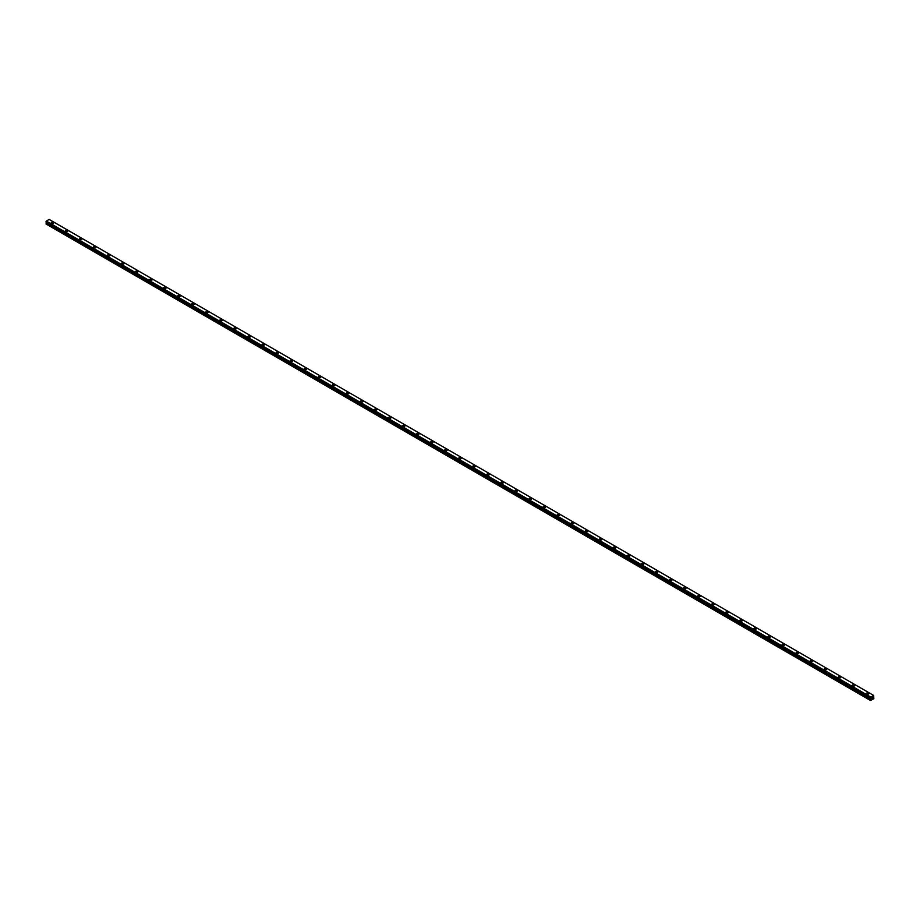 <?xml version="1.0" encoding="UTF-8"?>
<svg xmlns="http://www.w3.org/2000/svg" width="920" height="920" viewBox="0 0 920 920"><rect width="100%" height="100%" fill="white"/><g stroke="black" fill="none" stroke-linecap="round" stroke-linejoin="round"><path stroke-width="1.38" d="M51.198 222.962A1.242 0.713 180 0 1 53.682 222.962A1.242 0.713 180 0 1 51.198 222.962A1.242 0.713 180 0 1 53.682 222.962M65.251 231.069A1.242 0.713 180 0 1 67.735 231.081A1.242 0.713 180 0 1 65.251 231.069A1.242 0.713 180 0 1 67.735 231.069M79.304 239.189A1.242 0.713 180 0 1 81.788 239.189A1.242 0.713 180 0 1 79.304 239.189A1.242 0.713 180 0 1 81.788 239.189M93.357 247.296A1.242 0.713 180 0 1 95.841 247.308A1.242 0.713 180 0 1 93.357 247.296A1.242 0.713 180 0 1 95.841 247.296M107.41 255.415A1.242 0.713 180 0 1 109.894 255.415A1.242 0.713 180 0 1 107.41 255.415A1.242 0.713 180 0 1 109.894 255.415M121.463 263.534A1.242 0.713 180 0 1 123.947 263.534A1.242 0.713 180 0 1 121.463 263.534A1.242 0.713 180 0 1 123.947 263.534M135.516 271.642A1.242 0.713 180 0 1 138.011 271.642A1.242 0.713 180 0 1 135.516 271.642A1.242 0.713 180 0 1 138.011 271.642M149.58 279.76A1.242 0.713 180 0 1 152.064 279.76A1.242 0.713 180 0 1 149.58 279.76A1.242 0.713 180 0 1 152.064 279.76M163.633 287.868A1.242 0.713 180 0 1 166.117 287.868A1.242 0.713 180 0 1 163.633 287.868A1.242 0.713 180 0 1 166.117 287.868M177.686 295.987A1.242 0.713 180 0 1 180.17 295.987A1.242 0.713 180 0 1 177.686 295.987A1.242 0.713 180 0 1 180.17 295.987M191.739 304.094A1.242 0.713 180 0 1 194.223 304.106A1.242 0.713 180 0 1 191.739 304.094A1.242 0.713 180 0 1 194.223 304.094M205.792 312.214A1.242 0.713 180 0 1 208.276 312.214A1.242 0.713 180 0 1 205.792 312.214A1.242 0.713 180 0 1 208.276 312.214M219.845 320.321A1.242 0.713 180 0 1 222.329 320.332A1.242 0.713 180 0 1 219.845 320.321A1.242 0.713 180 0 1 222.329 320.321M233.898 328.44A1.242 0.713 180 0 1 236.382 328.44A1.242 0.713 180 0 1 233.898 328.44A1.242 0.713 180 0 1 236.382 328.44M247.952 336.559A1.242 0.713 180 0 1 250.435 336.559A1.242 0.713 180 0 1 247.952 336.559A1.242 0.713 180 0 1 250.435 336.559M262.005 344.666A1.242 0.713 180 0 1 264.488 344.666A1.242 0.713 180 0 1 262.005 344.666A1.242 0.713 180 0 1 264.488 344.666M276.058 352.785A1.242 0.713 180 0 1 278.541 352.785A1.242 0.713 180 0 1 276.058 352.785A1.242 0.713 180 0 1 278.541 352.785M290.111 360.893A1.242 0.713 180 0 1 292.594 360.893A1.242 0.713 180 0 1 290.111 360.893A1.242 0.713 180 0 1 292.594 360.893M304.163 369.012A1.242 0.713 180 0 1 306.647 369.012A1.242 0.713 180 0 1 304.163 369.012A1.242 0.713 180 0 1 306.647 369.012M318.216 377.119A1.242 0.713 180 0 1 320.7 377.131A1.242 0.713 180 0 1 318.216 377.119A1.242 0.713 180 0 1 320.7 377.119M332.269 385.238A1.242 0.713 180 0 1 334.753 385.238A1.242 0.713 180 0 1 332.269 385.238A1.242 0.713 180 0 1 334.753 385.238M346.322 393.346A1.242 0.713 180 0 1 348.806 393.357A1.242 0.713 180 0 1 346.322 393.346A1.242 0.713 180 0 1 348.806 393.346M360.387 401.465A1.242 0.713 180 0 1 362.871 401.465A1.242 0.713 180 0 1 360.387 401.465A1.242 0.713 180 0 1 362.871 401.465M374.44 409.584A1.242 0.713 180 0 1 376.924 409.584A1.242 0.713 180 0 1 374.44 409.584A1.242 0.713 180 0 1 376.924 409.584M388.493 417.691A1.242 0.713 180 0 1 390.977 417.691A1.242 0.713 180 0 1 388.493 417.691A1.242 0.713 180 0 1 390.977 417.691M402.546 425.81A1.242 0.713 180 0 1 405.03 425.81A1.242 0.713 180 0 1 402.546 425.81A1.242 0.713 180 0 1 405.03 425.81M416.599 433.918A1.242 0.713 180 0 1 419.083 433.918A1.242 0.713 180 0 1 416.599 433.918A1.242 0.713 180 0 1 419.083 433.918M430.652 442.037A1.242 0.713 180 0 1 433.136 442.037A1.242 0.713 180 0 1 430.652 442.037A1.242 0.713 180 0 1 433.136 442.037M444.705 450.144A1.242 0.713 180 0 1 447.189 450.156A1.242 0.713 180 0 1 444.705 450.144A1.242 0.713 180 0 1 447.189 450.144M458.758 458.263A1.242 0.713 180 0 1 461.242 458.263A1.242 0.713 180 0 1 458.758 458.263A1.242 0.713 180 0 1 461.242 458.263M472.811 466.371A1.242 0.713 180 0 1 475.295 466.382A1.242 0.713 180 0 1 472.811 466.371A1.242 0.713 180 0 1 475.295 466.371M486.864 474.49A1.242 0.713 180 0 1 489.348 474.49A1.242 0.713 180 0 1 486.864 474.49A1.242 0.713 180 0 1 489.348 474.49M500.917 482.609A1.242 0.713 180 0 1 503.401 482.609A1.242 0.713 180 0 1 500.917 482.609A1.242 0.713 180 0 1 503.401 482.609M514.97 490.716A1.242 0.713 180 0 1 517.454 490.716A1.242 0.713 180 0 1 514.97 490.716A1.242 0.713 180 0 1 517.454 490.716M529.023 498.835A1.242 0.713 180 0 1 531.507 498.835A1.242 0.713 180 0 1 529.023 498.835A1.242 0.713 180 0 1 531.507 498.835M543.076 506.943A1.242 0.713 180 0 1 545.56 506.943A1.242 0.713 180 0 1 543.076 506.943A1.242 0.713 180 0 1 545.56 506.943M557.129 515.062A1.242 0.713 180 0 1 559.613 515.062A1.242 0.713 180 0 1 557.129 515.062A1.242 0.713 180 0 1 559.613 515.062M571.193 523.169A1.242 0.713 180 0 1 573.678 523.181A1.242 0.713 180 0 1 571.193 523.169A1.242 0.713 180 0 1 573.678 523.169M585.246 531.288A1.242 0.713 180 0 1 587.73 531.288A1.242 0.713 180 0 1 585.246 531.288A1.242 0.713 180 0 1 587.73 531.288M599.299 539.396A1.242 0.713 180 0 1 601.783 539.408A1.242 0.713 180 0 1 599.299 539.396A1.242 0.713 180 0 1 601.783 539.396M613.352 547.515A1.242 0.713 180 0 1 615.836 547.515A1.242 0.713 180 0 1 613.352 547.515A1.242 0.713 180 0 1 615.836 547.515M627.405 555.622A1.242 0.713 180 0 1 629.889 555.634A1.242 0.713 180 0 1 627.405 555.622A1.242 0.713 180 0 1 629.889 555.622M641.458 563.741A1.242 0.713 180 0 1 643.942 563.741A1.242 0.713 180 0 1 641.458 563.741A1.242 0.713 180 0 1 643.942 563.741M657.627 571.354A1.242 0.713 180 0 1 655.88 572.366A1.242 0.713 180 0 1 657.627 571.354M655.511 571.86A1.242 0.713 180 0 1 657.995 571.86M669.564 579.968A1.242 0.713 180 0 1 672.048 579.968A1.242 0.713 180 0 1 669.564 579.968A1.242 0.713 180 0 1 672.048 579.968M683.617 588.087A1.242 0.713 180 0 1 686.101 588.087A1.242 0.713 180 0 1 683.617 588.087A1.242 0.713 180 0 1 686.101 588.087M697.67 596.194A1.242 0.713 180 0 1 700.154 596.194A1.242 0.713 180 0 1 697.67 596.194A1.242 0.713 180 0 1 700.154 596.194M711.723 604.313A1.242 0.713 180 0 1 714.207 604.313A1.242 0.713 180 0 1 711.723 604.313A1.242 0.713 180 0 1 714.207 604.313M725.776 612.421A1.242 0.713 180 0 1 728.26 612.432A1.242 0.713 180 0 1 725.776 612.421A1.242 0.713 180 0 1 728.26 612.421M739.829 620.54A1.242 0.713 180 0 1 742.313 620.54A1.242 0.713 180 0 1 739.829 620.54A1.242 0.713 180 0 1 742.313 620.54M753.882 628.647A1.242 0.713 180 0 1 756.366 628.659A1.242 0.713 180 0 1 753.882 628.647A1.242 0.713 180 0 1 756.366 628.647M767.935 636.766A1.242 0.713 180 0 1 770.419 636.766A1.242 0.713 180 0 1 767.935 636.766A1.242 0.713 180 0 1 770.419 636.766M784.116 644.38A1.242 0.713 180 0 1 782.356 645.391A1.242 0.713 180 0 1 784.116 644.38M781.988 644.885A1.242 0.713 180 0 1 784.484 644.885M796.053 652.993A1.242 0.713 180 0 1 798.537 652.993A1.242 0.713 180 0 1 796.053 652.993A1.242 0.713 180 0 1 798.537 652.993M810.106 661.112A1.242 0.713 180 0 1 812.59 661.112A1.242 0.713 180 0 1 810.106 661.112A1.242 0.713 180 0 1 812.59 661.112M824.159 669.219A1.242 0.713 180 0 1 826.643 669.219A1.242 0.713 180 0 1 824.159 669.219A1.242 0.713 180 0 1 826.643 669.219M838.212 677.338A1.242 0.713 180 0 1 840.696 677.338A1.242 0.713 180 0 1 838.212 677.338A1.242 0.713 180 0 1 840.696 677.338M852.265 685.446A1.242 0.713 180 0 1 854.749 685.457A1.242 0.713 180 0 1 852.265 685.446A1.242 0.713 180 0 1 854.749 685.446M866.318 693.565A1.242 0.713 180 0 1 868.802 693.565A1.242 0.713 180 0 1 866.318 693.565A1.242 0.713 180 0 1 868.802 693.565M871.815 698.533L872.148 697.682M872.344 698.234L872.666 697.509M870.538 698.199L870.814 697.095L873.666 695.439L873.839 698.728L870.481 700.476L870.929 699.154L46.448 223.146L46 223.974L870.481 700.476M870.929 699.154L870.791 698.36M870.952 698.51L46.448 222.444L46.448 223.146M46.31 222.352L870.814 698.383M46 222.145L870.492 698.176L46 222.145L46.322 221.087L49.185 219.431L873.666 695.439M870.814 697.095L46.333 221.076L870.814 697.107M870.791 697.153L46.299 221.145M870.538 697.601L46.057 221.582M870.481 697.705L46 221.697M870.952 699.085L46.471 223.077M870.515 699.879L46.034 223.859M870.481 699.994L46 223.974M870.504 698.199L46.023 222.191"/></g></svg>
